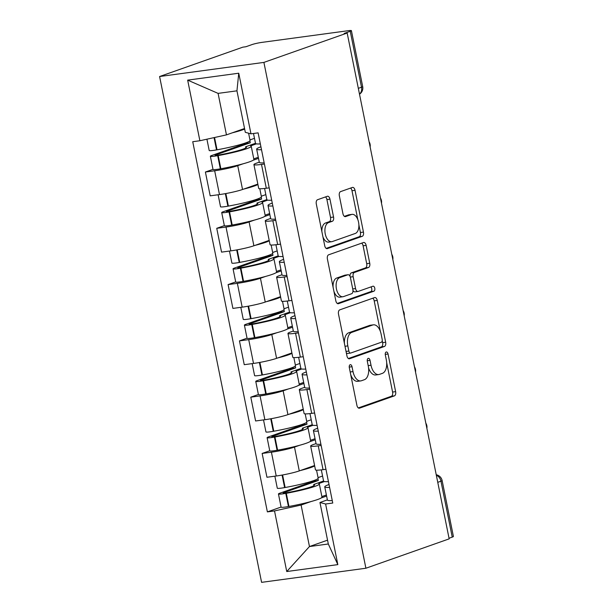 <?xml version="1.0" encoding="UTF-8"?>
<svg xmlns="http://www.w3.org/2000/svg" width="613" height="613" viewBox="0 0 613 613"><rect width="100%" height="100%" fill="white"/><g stroke="black" fill="none" stroke-linecap="round" stroke-linejoin="round"><path stroke-width="0.92" d="M350.161 364.712A2.544 1.418 82.3 0 0 349.31 367.67L356.896 405.293A3.632 2.023 82.3 0 0 359.318 408.212A3.632 2.023 82.3 0 0 359.547 408.151L394.404 395.86A3.632 2.023 82.3 0 0 395.63 391.638L388.044 354.007A2.544 1.418 82.3 0 0 386.343 351.969A2.544 1.418 82.3 0 0 386.182 352.008A2.544 1.418 82.3 0 0 385.332 354.965L386.313 359.831A11.616 6.475 82.3 0 1 382.397 373.348L379.493 374.374A11.616 6.475 82.3 0 1 378.765 374.551A11.616 6.475 82.3 0 1 371.011 365.225L370.03 360.36A2.544 1.418 82.3 0 0 368.336 358.321A2.544 1.418 82.3 0 0 368.175 358.36A2.544 1.418 82.3 0 0 367.317 361.318L368.298 366.183A11.616 6.475 82.3 0 1 364.39 379.7L361.486 380.727A11.616 6.475 82.3 0 1 360.758 380.903A11.616 6.475 82.3 0 1 353.004 371.578L352.015 366.712A2.544 1.418 82.3 0 0 350.322 364.674A2.544 1.418 82.3 0 0 350.161 364.712M329.955 199.148A3.632 2.023 82.3 0 0 327.526 196.237A3.632 2.023 82.3 0 0 327.304 196.29L317.519 199.738A3.632 2.023 82.3 0 0 316.3 203.968L324.729 245.752A3.632 2.023 82.3 0 0 327.15 248.671A3.632 2.023 82.3 0 0 327.373 248.61L362.237 236.319A3.632 2.023 82.3 0 0 363.455 232.097L355.034 190.306A3.632 2.023 82.3 0 0 352.613 187.394A3.632 2.023 82.3 0 0 352.383 187.448L340.567 191.616A3.632 2.023 82.3 0 0 339.349 195.838L342.951 213.722A3.632 2.023 82.3 0 0 345.372 216.634A3.632 2.023 82.3 0 0 345.602 216.581L351.464 214.512A9.708 5.417 82.3 0 1 352.069 214.366A9.708 5.417 82.3 0 1 358.651 222.711A9.708 5.417 82.3 0 1 355.279 233.461L332.33 241.553A9.708 5.417 82.3 0 1 331.725 241.698A9.708 5.417 82.3 0 1 325.143 233.361A9.708 5.417 82.3 0 1 328.514 222.611L332.338 221.262A3.632 2.023 82.3 0 0 333.556 217.033L329.955 199.148L326.913 199.562A3.632 2.023 82.3 0 0 325.48 196.934M263.904 62.403L347.173 33.033L449.16 538.865L365.9 568.236L263.904 62.403L159.595 76.518L261.59 582.35L365.9 568.236M339.732 309.879A3.632 2.023 82.3 0 0 338.506 314.101L346.935 355.892A3.632 2.023 82.3 0 0 349.356 358.804A3.632 2.023 82.3 0 0 349.586 358.751L384.443 346.46A3.632 2.023 82.3 0 0 385.669 342.23L377.24 300.447A3.632 2.023 82.3 0 0 374.819 297.527A3.632 2.023 82.3 0 0 374.589 297.581L339.732 309.879M335.832 300.822L327.403 259.038A3.632 2.023 82.3 0 1 328.629 254.809L363.486 242.518A3.632 2.023 82.3 0 1 363.716 242.457A3.632 2.023 82.3 0 1 366.137 245.376L369.746 263.261A3.632 2.023 82.3 0 1 368.52 267.483L354.383 272.471A3.632 2.023 82.3 0 0 353.157 276.693L355.555 288.554A3.632 2.023 82.3 0 0 357.977 291.474A3.632 2.023 82.3 0 0 358.207 291.413L372.919 286.225A2.544 1.418 82.3 0 1 373.079 286.187A2.544 1.418 82.3 0 1 374.804 288.371A2.544 1.418 82.3 0 1 373.922 291.183L338.483 303.68A3.632 2.023 82.3 0 1 338.253 303.734A3.632 2.023 82.3 0 1 335.832 300.822M347.173 33.033L344.131 33.447L350.245 31.286A7.394 0.705 -11.4 0 0 351.41 30.65A7.394 0.705 -11.4 0 0 348.107 30.719L262.042 42.366A7.394 0.705 -11.4 0 0 252.012 44.58L245.897 46.741L242.855 47.155L159.595 76.518M437.766 482.324L440.962 481.197A7.394 0.705 168.6 0 0 442.126 480.561L453.405 536.482A7.394 0.705 168.6 0 1 452.241 537.118L440.962 481.197A7.394 6.099 -109.4 0 0 436.326 475.213M449.038 538.252L452.241 537.118M321.151 445.459L318.254 445.85A17.011 1.624 168.6 0 1 310.653 446.011L315.457 469.826A17.011 1.624 -11.4 0 0 323.051 469.665L325.955 469.274M299.68 445.26L294.485 447.099A17.011 1.624 168.6 0 1 271.421 452.187L276.218 476.002A17.011 1.624 -11.4 0 0 299.282 470.907L314.584 465.512M276.218 476.002L266.946 477.259L262.142 453.444L269.743 450.77M310.653 446.011A17.011 1.624 168.6 0 1 313.343 444.548L316.024 443.597M271.421 452.187L262.142 453.444M315.258 439.766L309.933 441.651M309.803 389.178L306.906 389.569A17.011 1.624 168.6 0 1 299.305 389.73L304.109 413.537A17.011 1.624 -11.4 0 0 311.703 413.377L314.607 412.986M258.395 394.481L250.794 397.163L255.598 420.978L264.87 419.721A17.011 1.624 -11.4 0 0 287.934 414.626L303.236 409.231M299.305 389.73A17.011 1.624 168.6 0 1 301.987 388.259L304.676 387.309M288.332 388.979L283.137 390.81A17.011 1.624 168.6 0 1 260.073 395.906L250.794 397.163M303.91 383.485L298.585 385.362M298.454 332.89L295.558 333.28A17.011 1.624 168.6 0 1 287.957 333.441L292.761 357.256A17.011 1.624 -11.4 0 0 300.355 357.095L303.251 356.705M247.047 338.2L239.445 340.882L244.25 364.689L253.521 363.432A17.011 1.624 -11.4 0 0 276.586 358.344L291.888 352.942M287.957 333.441A17.011 1.624 168.6 0 1 290.639 331.978L293.328 331.028M276.984 332.698L271.789 334.529A17.011 1.624 168.6 0 1 248.725 339.625L239.445 340.882M292.554 327.204L287.236 329.081M287.106 276.609L284.21 276.999A17.011 1.624 168.6 0 1 276.609 277.16L281.413 300.975A17.011 1.624 -11.4 0 0 289.007 300.814L291.903 300.424M235.699 281.911L228.097 284.593L232.902 308.408L242.173 307.151A17.011 1.624 -11.4 0 0 265.237 302.056L280.539 296.661M276.609 277.16A17.011 1.624 168.6 0 1 279.29 275.689L281.98 274.747M265.636 276.409L260.441 278.248A17.011 1.624 168.6 0 1 237.369 283.336L228.097 284.593M281.206 270.915L275.888 272.793M275.758 220.328L272.854 220.718A17.011 1.624 168.6 0 1 265.26 220.879L270.065 244.687A17.011 1.624 -11.4 0 0 277.658 244.526L280.555 244.135M224.343 225.63L216.749 228.312L221.546 252.119L230.825 250.87A17.011 1.624 -11.4 0 0 253.889 245.775L269.191 240.373M265.26 220.879A17.011 1.624 168.6 0 1 267.942 219.408L270.632 218.458M254.288 220.128L249.093 221.96A17.011 1.624 168.6 0 1 226.021 227.055L216.749 228.312M269.858 214.634L264.54 216.512M264.41 164.039L261.506 164.43A17.011 1.624 168.6 0 1 253.912 164.591L258.717 188.406A17.011 1.624 -11.4 0 0 266.31 188.245L269.207 187.854M212.995 169.349L205.401 172.023L210.198 195.838L219.477 194.582A17.011 1.624 -11.4 0 0 242.541 189.486L257.843 184.092M253.912 164.591A17.011 1.624 168.6 0 1 256.594 163.127L259.284 162.177M242.94 163.847L237.737 165.679A17.011 1.624 168.6 0 1 214.673 170.774L205.401 172.023M258.51 158.353L253.192 160.231M311.029 501.549L301.098 505.051L309.465 546.543L328.315 543.992L319.955 502.499L327.373 499.879M326.606 496.055L321.281 497.932M327.549 540.16L309.465 546.543L286.746 571.531L274.524 510.92L301.098 505.051M319.955 502.499L325.61 504.001L337.832 564.619L286.746 571.531M199.884 140.745L187.662 80.134L238.748 73.215L250.97 133.833L245.315 132.324L236.947 90.831L218.09 93.383L226.458 134.875L199.884 140.745L192.735 141.71L267.375 511.886L274.524 510.92M325.61 504.001L332.759 503.035L258.119 132.86L250.97 133.833M226.458 134.875L244.541 128.5M281.091 507.051L267.375 511.886M337.832 564.619L328.315 543.992M236.947 90.831L238.748 73.215M218.09 93.383L187.662 80.134M350.751 374.811A11.616 6.475 82.3 0 0 357.716 381.317L360.758 380.903M368.574 367.93A11.616 6.475 82.3 0 0 375.723 374.964L378.765 374.551M358.329 407.921L391.362 396.274A3.632 2.023 82.3 0 0 392.588 392.044L386.688 362.796M380.344 331.334L374.198 300.853A3.632 2.023 82.3 0 0 372.765 298.224M348.368 358.521L381.401 346.866A3.632 2.023 82.3 0 0 382.627 342.644L382.228 340.675M348.858 351.042A2.544 1.418 82.3 0 0 350.559 353.08A2.544 1.418 82.3 0 0 350.713 353.042L381.317 342.253A2.544 1.418 82.3 0 0 382.167 339.296L381.133 334.154A11.616 6.475 82.3 0 0 373.378 324.836A11.616 6.475 82.3 0 0 372.65 325.013L351.739 332.384A11.616 6.475 82.3 0 0 347.824 345.908L348.858 351.042L346.031 351.425M346.291 352.69A2.544 1.418 82.3 0 0 347.517 353.494A2.544 1.418 82.3 0 0 347.671 353.456M373.378 324.836L370.336 325.242A11.616 6.475 82.3 0 0 369.608 325.419L372.65 325.013M344.406 343.349A11.616 6.475 82.3 0 1 348.697 332.798L369.608 325.419M350.008 276.302A3.632 2.023 82.3 0 1 351.341 272.877L365.478 267.896A3.632 2.023 82.3 0 0 366.704 263.667L363.095 245.782A3.632 2.023 82.3 0 0 361.662 243.162M352.95 290.309A3.632 2.023 82.3 0 0 354.935 291.88L357.977 291.474M337.265 303.45L370.88 291.596A2.544 1.418 82.3 0 0 371.823 289.543A2.544 1.418 82.3 0 0 370.903 286.938M339.709 277.643A9.708 5.417 82.3 0 0 336.338 288.394A9.708 5.417 82.3 0 0 342.928 296.738A9.708 5.417 82.3 0 0 343.533 296.592L351.617 293.734A3.632 2.023 82.3 0 0 352.843 289.512L350.452 277.651A3.632 2.023 82.3 0 0 348.023 274.739A3.632 2.023 82.3 0 0 347.801 274.793L339.709 277.643L336.675 278.057A9.708 5.417 82.3 0 0 333.12 287.39M333.901 291.244A9.708 5.417 82.3 0 0 339.886 297.152L342.928 296.738M345.219 275.137A3.632 2.023 82.3 0 0 344.981 275.145A3.632 2.023 82.3 0 0 344.759 275.206L347.801 274.793M336.675 278.057L344.759 275.206M321.871 231.607A9.708 5.417 82.3 0 1 325.472 223.017L329.296 221.668A3.632 2.023 82.3 0 0 330.514 217.446L326.913 199.562M322.936 236.886A9.708 5.417 82.3 0 0 328.683 242.112L331.725 241.698M352.069 214.366L349.027 214.78A9.708 5.417 82.3 0 0 348.422 214.925L351.464 214.512M344.383 216.351L348.422 214.925M357.816 219.592L351.992 190.72A3.632 2.023 82.3 0 0 350.559 188.091M326.162 248.38L359.195 236.733A3.632 2.023 82.3 0 0 360.421 232.503L358.881 224.871M314.668 465.903A28.098 2.682 168.6 0 1 311.075 467.443A28.098 2.682 168.6 0 1 300.324 470.539M316.546 470.163L318.162 478.186A28.098 2.682 168.6 0 1 313.726 480.607A28.098 2.682 168.6 0 1 285.129 487.511L284.616 487.603A9.333 0.889 168.6 0 1 277.291 488.193L274.869 476.186M323.572 481.006L313.687 484.492A23.294 2.222 168.6 0 1 314.615 484.906A23.294 2.222 168.6 0 1 310.937 486.914A23.294 2.222 168.6 0 1 287.229 492.637L286.723 492.729A4.529 0.429 168.6 0 1 283.168 493.021A4.529 0.429 168.6 0 1 283.88 492.63L318.362 480.469L317.978 478.592M314.285 480.408L314.408 480.998L279.926 493.159A9.333 0.889 -11.4 0 0 278.455 493.971A9.333 0.889 -11.4 0 0 285.781 493.373L286.294 493.289A28.098 2.682 -11.4 0 0 314.89 486.385A28.098 2.682 -11.4 0 0 319.327 483.956A28.098 2.682 -11.4 0 0 318.752 483.565L324.453 481.557M319.327 483.956L321.978 497.128A28.098 2.682 168.6 0 1 317.549 499.549A28.098 2.682 168.6 0 1 288.945 506.453L288.439 506.545A9.333 0.889 168.6 0 1 281.106 507.135L278.455 493.971M329.02 484.508A28.098 2.682 -11.4 0 0 324.752 486.875A28.098 2.682 -11.4 0 0 329.61 487.404M332.261 500.568A28.098 2.682 168.6 0 1 327.411 500.039L324.752 486.875M313.687 484.492L313.917 485.642M326.384 494.982L321.871 496.568M322.568 476.04L318.047 477.627M328.445 481.626A28.098 2.682 168.6 0 1 323.587 481.098L321.327 469.88M314.408 480.998L318.362 480.469M303.32 409.622A28.098 2.682 168.6 0 1 299.726 411.154A28.098 2.682 168.6 0 1 288.976 414.258M305.197 413.882L306.814 421.897A28.098 2.682 168.6 0 1 302.378 424.326A28.098 2.682 168.6 0 1 273.781 431.23L273.268 431.322A9.333 0.889 168.6 0 1 265.942 431.912L263.521 419.905M312.224 424.725L302.339 428.211A23.294 2.222 168.6 0 1 303.266 428.625A23.294 2.222 168.6 0 1 299.588 430.632A23.294 2.222 168.6 0 1 275.881 436.356L275.367 436.448A4.529 0.429 168.6 0 1 271.812 436.732A4.529 0.429 168.6 0 1 272.532 436.341L307.006 424.181L306.63 422.303M302.937 424.127L303.052 424.717L268.578 436.877A9.333 0.889 -11.4 0 0 267.107 437.682A9.333 0.889 -11.4 0 0 274.432 437.092L274.946 437A28.098 2.682 -11.4 0 0 303.542 430.096A28.098 2.682 -11.4 0 0 307.979 427.675A28.098 2.682 -11.4 0 0 307.404 427.284L313.105 425.269M307.979 427.675L310.63 440.839A28.098 2.682 168.6 0 1 306.201 443.268A28.098 2.682 168.6 0 1 277.597 450.172L277.084 450.264A9.333 0.889 168.6 0 1 269.758 450.854L267.107 437.682M317.672 428.219A28.098 2.682 -11.4 0 0 313.404 430.587A28.098 2.682 -11.4 0 0 318.262 431.115M320.913 444.287A28.098 2.682 168.6 0 1 316.063 443.758L313.404 430.587M302.339 428.211L302.569 429.361M315.036 438.693L310.523 440.287M311.22 419.752L306.699 421.346M317.097 425.345A28.098 2.682 168.6 0 1 312.239 424.817L309.979 413.599M303.052 424.717L307.006 424.181M291.972 353.341A28.098 2.682 168.6 0 1 288.378 354.873A28.098 2.682 168.6 0 1 277.628 357.977M293.849 357.594L295.466 365.616A28.098 2.682 168.6 0 1 291.029 368.038A28.098 2.682 168.6 0 1 262.433 374.941L261.92 375.033A9.333 0.889 168.6 0 1 254.594 375.631L252.173 363.616M300.876 368.444L290.991 371.922A23.294 2.222 168.6 0 1 291.918 372.336A23.294 2.222 168.6 0 1 288.24 374.351A23.294 2.222 168.6 0 1 264.532 380.075L264.019 380.16A4.529 0.429 168.6 0 1 260.464 380.451A4.529 0.429 168.6 0 1 261.184 380.06L295.658 367.9L295.282 366.022M291.589 367.838L291.704 368.436L257.23 380.596A9.333 0.889 -11.4 0 0 255.751 381.401A9.333 0.889 -11.4 0 0 263.084 380.811L263.59 380.719A28.098 2.682 -11.4 0 0 292.194 373.815A28.098 2.682 -11.4 0 0 296.631 371.386A28.098 2.682 -11.4 0 0 296.056 370.995L301.757 368.988M296.631 371.386L299.282 384.558A28.098 2.682 168.6 0 1 294.853 386.979A28.098 2.682 168.6 0 1 266.249 393.883L265.736 393.975A9.333 0.889 168.6 0 1 258.41 394.573L255.751 381.401M306.324 371.938A28.098 2.682 -11.4 0 0 302.056 374.305A28.098 2.682 -11.4 0 0 306.914 374.834M309.565 388.006A28.098 2.682 168.6 0 1 304.707 387.477L302.056 374.305M290.991 371.922L291.221 373.079M303.688 382.412L299.175 384.006M299.872 363.471L295.351 365.064M305.749 369.064A28.098 2.682 168.6 0 1 300.891 368.536L298.631 357.318M291.704 368.436L295.658 367.9M280.624 297.052A28.098 2.682 168.6 0 1 277.03 298.592A28.098 2.682 168.6 0 1 266.28 301.688M282.501 301.312L284.118 309.335A28.098 2.682 168.6 0 1 279.681 311.756A28.098 2.682 168.6 0 1 251.077 318.66L250.571 318.752A9.333 0.889 168.6 0 1 243.246 319.342L240.817 307.335M289.528 312.155L279.643 315.641A23.294 2.222 168.6 0 1 280.57 316.055A23.294 2.222 168.6 0 1 276.892 318.063A23.294 2.222 168.6 0 1 253.184 323.787L252.671 323.879A4.529 0.429 168.6 0 1 249.116 324.17A4.529 0.429 168.6 0 1 249.836 323.779L284.309 311.619L283.934 309.741M280.241 311.557L280.356 312.147L245.882 324.308A9.333 0.889 -11.4 0 0 244.403 325.12A9.333 0.889 -11.4 0 0 251.736 324.522L252.242 324.43A28.098 2.682 -11.4 0 0 280.846 317.534A28.098 2.682 -11.4 0 0 285.283 315.105A28.098 2.682 -11.4 0 0 284.708 314.714L290.401 312.707M285.283 315.105L287.934 328.277A28.098 2.682 168.6 0 1 283.505 330.698A28.098 2.682 168.6 0 1 254.901 337.602L254.387 337.694A9.333 0.889 168.6 0 1 247.062 338.284L244.403 325.12M294.976 315.657A28.098 2.682 -11.4 0 0 290.708 318.024A28.098 2.682 -11.4 0 0 295.558 318.553M298.217 331.717A28.098 2.682 168.6 0 1 293.359 331.189L290.708 318.024M279.643 315.641L279.873 316.791M292.34 326.124L287.826 327.717M288.524 307.182L284.003 308.776M294.401 312.776A28.098 2.682 168.6 0 1 289.543 312.247L287.282 301.029M280.356 312.147L284.309 311.619M269.276 240.771A28.098 2.682 168.6 0 1 265.682 242.304A28.098 2.682 168.6 0 1 254.931 245.407M271.153 245.031L272.77 253.046A28.098 2.682 168.6 0 1 268.333 255.475A28.098 2.682 168.6 0 1 239.729 262.379L239.223 262.471A9.333 0.889 168.6 0 1 231.89 263.061L229.469 251.054M278.172 255.874L268.287 259.36A23.294 2.222 168.6 0 1 269.222 259.774A23.294 2.222 168.6 0 1 265.544 261.782A23.294 2.222 168.6 0 1 241.836 267.506L241.323 267.597A4.529 0.429 168.6 0 1 237.767 267.881A4.529 0.429 168.6 0 1 238.48 267.49L272.961 255.33L272.586 253.453M268.892 255.276L269.007 255.866L234.534 268.027A9.333 0.889 -11.4 0 0 233.055 268.831A9.333 0.889 -11.4 0 0 240.388 268.241L240.894 268.149A28.098 2.682 -11.4 0 0 269.498 261.245A28.098 2.682 -11.4 0 0 273.927 258.824A28.098 2.682 -11.4 0 0 273.36 258.433L279.053 256.418M273.927 258.824L276.586 271.988A28.098 2.682 168.6 0 1 272.149 274.417A28.098 2.682 168.6 0 1 243.553 281.321L243.039 281.413A9.333 0.889 168.6 0 1 235.714 282.003L233.055 268.831M283.627 259.368A28.098 2.682 -11.4 0 0 279.359 261.736A28.098 2.682 -11.4 0 0 284.21 262.264M286.869 275.436A28.098 2.682 168.6 0 1 282.011 274.908L279.359 261.736M268.287 259.36L268.525 260.51M280.992 269.843L276.471 271.436M277.176 250.901L272.655 252.495M283.045 256.495A28.098 2.682 168.6 0 1 278.195 255.966L275.934 244.748M269.007 255.866L272.961 255.33M257.92 184.49A28.098 2.682 168.6 0 1 254.326 186.023A28.098 2.682 168.6 0 1 243.583 189.126M259.797 188.743L261.414 196.765A28.098 2.682 168.6 0 1 256.985 199.187A28.098 2.682 168.6 0 1 228.381 206.091L227.875 206.183A9.333 0.889 168.6 0 1 220.542 206.773L218.121 194.765M266.824 199.585L256.939 203.072A23.294 2.222 168.6 0 1 257.866 203.485A23.294 2.222 168.6 0 1 254.196 205.501A23.294 2.222 168.6 0 1 230.488 211.217L229.975 211.309A4.529 0.429 168.6 0 1 226.419 211.6A4.529 0.429 168.6 0 1 227.132 211.209L261.613 199.049L261.238 197.171M257.544 198.987L257.659 199.585L223.178 211.746A9.333 0.889 -11.4 0 0 221.707 212.55A9.333 0.889 -11.4 0 0 229.04 211.96L229.546 211.868A28.098 2.682 -11.4 0 0 258.15 204.964A28.098 2.682 -11.4 0 0 262.579 202.535A28.098 2.682 -11.4 0 0 262.012 202.144L267.705 200.137M262.579 202.535L265.237 215.707A28.098 2.682 168.6 0 1 260.801 218.128A28.098 2.682 168.6 0 1 232.204 225.032L231.691 225.124A9.333 0.889 168.6 0 1 224.366 225.714L221.707 212.55M272.279 203.087A28.098 2.682 -11.4 0 0 268.011 205.455A28.098 2.682 -11.4 0 0 272.862 205.983M275.521 219.155A28.098 2.682 168.6 0 1 270.662 218.626L268.011 205.455M256.939 203.072L257.176 204.229M269.643 213.562L265.123 215.155M265.827 194.62L261.307 196.214M271.697 200.213A28.098 2.682 168.6 0 1 266.847 199.685L264.586 188.459M257.659 199.585L261.613 199.049M244.664 129.105A28.098 2.682 168.6 0 1 242.978 129.734A28.098 2.682 168.6 0 1 232.235 132.837M248.602 133.197L250.066 140.477A28.098 2.682 168.6 0 1 245.637 142.906A28.098 2.682 168.6 0 1 217.033 149.81L216.527 149.901A9.333 0.889 168.6 0 1 209.194 150.492L206.918 139.189M255.475 143.304L245.591 146.791A23.294 2.222 168.6 0 1 246.518 147.204A23.294 2.222 168.6 0 1 242.848 149.212A23.294 2.222 168.6 0 1 219.14 154.936L218.626 155.028A4.529 0.429 168.6 0 1 215.071 155.319A4.529 0.429 168.6 0 1 215.784 154.92L250.265 142.76L249.889 140.89M246.188 142.706L246.311 143.296L211.83 155.457A9.333 0.889 -11.4 0 0 210.359 156.261A9.333 0.889 -11.4 0 0 217.692 155.671L218.197 155.579A28.098 2.682 -11.4 0 0 246.801 148.675A28.098 2.682 -11.4 0 0 251.23 146.254A28.098 2.682 -11.4 0 0 250.663 145.863L256.357 143.856M251.23 146.254L253.889 159.418A28.098 2.682 168.6 0 1 249.453 161.847A28.098 2.682 168.6 0 1 220.856 168.751L220.343 168.843A9.333 0.889 168.6 0 1 213.017 169.433L210.359 156.261M260.931 146.798A28.098 2.682 -11.4 0 0 256.663 149.174A28.098 2.682 -11.4 0 0 261.513 149.702M264.172 162.866A28.098 2.682 168.6 0 1 259.314 162.338L256.663 149.174M245.591 146.791L245.828 147.94M258.295 157.273L253.774 158.867M254.472 138.331L249.958 139.925M260.349 143.925A28.098 2.682 168.6 0 1 255.498 143.396L253.498 133.488M246.311 143.296L250.265 142.76M226.021 227.055L230.825 250.87M237.369 283.336L242.173 307.151M248.725 339.625L253.521 363.432M260.073 395.906L264.87 419.721M214.673 170.774L219.477 194.582M237.737 165.679L242.541 189.486M249.093 221.96L253.889 245.775M272.854 220.718L277.658 244.526M260.441 278.248L265.237 302.056M284.21 276.999L289.007 300.814M271.789 334.529L276.586 358.344M295.558 333.28L300.355 357.095M283.137 390.81L287.934 414.626M306.906 389.569L311.703 413.377M294.485 447.099L299.282 470.907M318.254 445.85L323.051 469.665M261.506 164.43L266.31 188.245M358.321 88.341L361.524 87.215L350.245 31.286M359.486 94.103A7.394 6.099 -109.4 0 0 361.524 87.215A7.394 0.705 168.6 0 0 362.689 86.571L351.41 30.65M350.176 371.961L353.004 371.578M367.241 360.735L370.03 360.36M368.183 365.609L371.011 365.225M385.255 354.383L388.044 354.007M392.588 392.044L395.63 391.638M391.362 396.274L394.404 395.86M359.088 408.22L359.547 408.151M349.226 367.087L352.015 366.712M374.198 300.853L377.24 300.447M382.627 342.644L385.669 342.23M381.401 346.866L384.443 346.46M349.126 358.812L349.586 358.751M348.697 332.798L351.739 332.384M344.996 346.291L347.824 345.908M363.095 245.782L366.137 245.376M366.704 263.667L369.746 263.261M365.478 267.896L368.52 267.483M351.341 272.877L354.383 272.471M350.307 277.076L353.157 276.693M352.728 288.938L355.555 288.554M370.88 291.596L373.922 291.183M338.016 303.741L338.483 303.68M330.514 217.446L333.556 217.033M329.296 221.668L332.338 221.262M325.472 223.017L328.514 222.611M345.142 216.642L345.602 216.581M351.992 190.72L355.034 190.306M360.421 232.503L363.455 232.097M359.195 236.733L362.237 236.319M326.913 248.679L327.373 248.61M282.087 475.067L284.616 487.603M285.781 493.373L288.439 506.545M286.294 493.289L288.945 506.453M283.88 492.63L283.972 493.105M282.601 474.975L285.129 487.511M270.739 418.786L273.268 431.322M274.432 437.092L277.084 450.264M274.946 437L277.597 450.172M272.532 436.341L272.624 436.816M271.252 418.687L273.781 431.23M259.391 362.498L261.92 375.033M263.084 380.811L265.736 393.975M263.59 380.719L266.249 393.883M261.184 380.06L261.276 380.535M259.904 362.406L262.433 374.941M248.043 306.216L250.571 318.752M251.736 324.522L254.387 337.694M252.242 324.43L254.901 337.602M249.836 323.779L249.928 324.246M248.556 306.125L251.077 318.66M236.695 249.928L239.223 262.471M240.388 268.241L243.039 281.413M240.894 268.149L243.553 281.321M238.48 267.49L238.58 267.965M237.2 249.836L239.729 262.379M225.346 193.647L227.875 206.183M229.04 211.96L231.691 225.124M229.546 211.868L232.204 225.032M227.132 211.209L227.231 211.684M225.852 193.555L228.381 206.091M214.044 137.618L216.527 149.901M217.692 155.671L220.343 168.843M218.197 155.579L220.856 168.751M215.784 154.92L215.883 155.395M214.55 137.504L217.033 149.81M426.878 428.349A7.394 7.394 0 0 0 425.836 423.177M415.53 372.068A7.394 7.394 0 0 0 414.488 366.896M404.182 315.779A7.394 7.394 0 0 0 403.139 310.615M392.833 259.498A7.394 7.394 0 0 0 391.791 254.326M381.485 203.209A7.394 7.394 0 0 0 380.443 198.045M370.137 146.928A7.394 7.394 0 0 0 369.095 141.756M359.502 94.21A7.394 7.394 0 0 0 362.689 86.571M442.126 480.561A7.394 7.394 0 0 0 436.234 474.753M347.517 353.494L350.559 353.08M344.981 275.145L348.023 274.739"/></g></svg>
